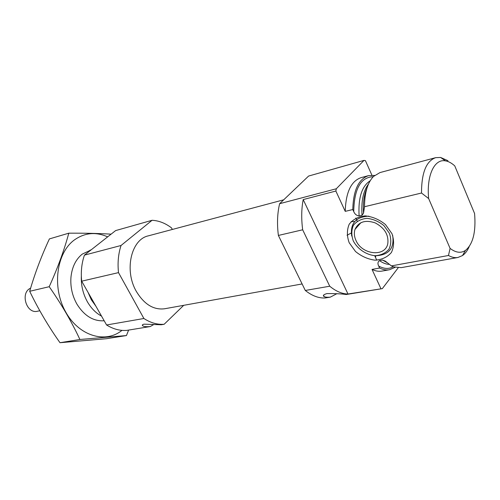 <?xml version="1.0" encoding="UTF-8"?>
<svg xmlns="http://www.w3.org/2000/svg" width="500" height="500" viewBox="0 0 500 500"><rect width="100%" height="100%" fill="white"/><g stroke="black" fill="none" stroke-linecap="round" stroke-linejoin="round"><path stroke-width="0.75" d="M371.912 175.188L365.425 160.656L363.988 160.4L308.606 176.05L279.619 203.706C277.331 213.319 276.925 223.9 278.381 235.444L305.3 290.462L329.738 286.219C335.894 291.3 341.981 293.906 347.994 294.025L382.331 288.625L398.162 267.825M305.3 290.462C312.019 295.806 318.644 298.312 325.175 297.969L330.344 297.125C327.337 297.394 325.294 297.219 324.206 296.6L323.544 295.238M382.331 288.625L346.138 294.525C342.544 293.875 336.156 293.562 326.962 293.581C323.444 294.581 322.525 295.587 324.206 296.6M363.988 160.4L336.294 188.769L335.863 191.044L345.238 211.363L352.788 209.544C353.306 190.375 358.55 179.075 368.525 175.637L374.613 175.425M368.525 175.637L361.131 177.619C351.1 181.062 345.806 192.312 345.238 211.363M380.906 288.644L372.038 269.419C375.487 271.094 378.8 271.644 381.969 271.087L389.506 269.738L395.112 267.344M278.381 235.444L302.675 229.794L329.738 286.219M375.544 257.544L375.731 255.725M347.994 294.025L303.194 199.581C301.425 208.85 301.256 218.925 302.675 229.794M303.194 199.581L335.863 191.044M279.619 203.706L336.294 188.769M372.038 269.419L379.613 268.038C383.056 269.731 386.356 270.294 389.506 269.738M370.144 180.819C361.788 186.231 358.106 197.938 359.106 215.95C356.587 215.6 354.8 214.15 353.731 211.6L352.788 209.544M379.613 268.038L378.713 266.069C377.494 263.65 377.769 261.831 379.531 260.606L382.488 260.044L385.356 261.144L391.375 265.9L393.619 266.875L401.2 267.644L457.919 257.481L462.488 255.562C465.219 253.65 467.456 250.662 469.206 246.594M359.106 215.95L362.05 215.263L363.525 213.194L364.513 206.725L421.506 193.025C421.538 172.775 426.256 160.987 435.656 157.669L440.613 157.463L447.987 160.719M435.656 157.669L380 172.569L373.462 176.481C367.581 182.675 364.594 192.756 364.513 206.725M391.375 265.9L448.481 255.494C451.794 257.344 454.944 258.006 457.919 257.481M448.481 255.494L450.087 248.394C455.8 252.744 460.925 253.419 465.462 250.413C473.038 244.131 476.075 231.825 474.581 213.506L454.762 165.894C451.65 163.062 448.562 161.388 445.494 160.863C434.475 158.569 426.394 175.387 428.644 198.55L421.506 193.025M450.087 248.394L428.644 198.55M161.194 324.756L144.056 324.169C142.3 324.613 141.856 325.156 142.725 325.794C143.938 326.644 146.45 326.894 150.256 326.544L126.737 330.387C119.944 330.906 113.219 329.1 106.575 324.981L143.894 318.5C150.6 322.844 157.35 324.769 164.15 324.275L161.194 324.756M81.337 276.112C80.962 285.3 83 293.888 87.438 301.875C91.2 308.344 95.894 313.087 101.525 316.1M172.344 229.462L171.506 227.875C165.344 223.175 158.869 220.65 152.081 220.287L115.625 230.594L84.438 255.131C81.656 263.144 80.738 271.825 81.681 281.181L106.575 324.981M152.081 220.287L121.044 245.487L84.438 255.131M121.044 245.487C118.319 253.806 117.475 262.85 118.506 272.619L81.681 281.181M118.506 272.619L143.894 318.5M153.9 324.456L150.256 326.544M164.15 324.275L183.725 305.319M283.694 199.812L148.381 235.837C131.213 239.331 123.975 270.269 136.287 291.319C144.144 304.331 153.594 310.144 164.644 308.762L302.113 283.95M336.894 293.675L330.344 297.125M357.244 221.175L355.8 218.031M349.175 242.712L355.494 251.488C361.4 256.331 367.906 259.231 375.012 260.175C381.869 259.725 387.325 257.169 391.381 252.519C394.075 246.881 394.275 240.6 391.981 233.694L385.456 224.537C379.256 219.525 372.5 216.637 365.2 215.881C358.3 216.619 352.962 219.4 349.2 224.231C346.825 229.919 346.819 236.081 349.175 242.712M355.95 240.413C361.763 254.669 385.087 257.5 387.769 243.8C388.862 234.931 384.675 227.963 375.213 222.9C365.325 219.594 358.594 221.756 355.006 229.387C353.9 232.875 354.212 236.55 355.95 240.413M353.306 240.969C357.65 249.088 366.194 254.875 375.156 255.712C380.95 255.306 385.544 253.137 388.95 249.2C391.206 244.431 391.362 239.144 389.425 233.331L383.944 225.637C378.731 221.419 373.05 218.988 366.906 218.344C361.081 218.95 356.569 221.281 353.375 225.356C351.344 230.15 351.325 235.356 353.306 240.969M375.887 255.725C388.938 255.044 394.525 248.25 392.65 235.325M368.913 216.169C355.725 216.831 349.994 223.463 351.719 236.062M354.575 221.575L351.163 221.569M351.219 233.025L347.038 235.256M126.45 335.556L106.406 338.713L59.994 342.713C48.481 326.45 38.381 309.312 29.694 291.294C34.762 273.744 41.325 256.288 49.394 238.919L68.787 233.181C64.281 249.969 57.756 267.806 49.225 286.7C61.344 304.05 71.575 321.65 79.912 339.494L126.45 335.556L128.619 330.081M111.1 234.156C99.069 233.425 84.963 233.1 68.787 233.181M29.694 291.294L49.225 286.7M59.994 342.713L79.912 339.494M91.031 249.944L82.212 254.137C75.769 259.387 72.013 267.094 70.956 277.262C70.256 286.831 72.256 295.794 76.95 304.163C84.312 315.881 93.394 321.419 104.188 320.781M107.656 236.863C95.806 231.612 84.681 232.669 74.269 240.025C56.513 253.006 51.856 286.969 65.369 311.413C78.637 336.037 105.325 343.894 121.95 330.375M30.612 288.188C19.9 292.562 26.4 314.237 37.494 311.238L39.8 310.763M373.237 176.713C360.706 177.219 354.206 188.85 353.731 211.6M378.713 266.069C384.019 268.944 388.888 269.175 393.312 266.762M379.531 260.606C382.894 263.062 386.181 264.325 389.4 264.381M368.512 183.988C363.244 190.975 361.087 201.4 362.05 215.263M382.488 260.044L387.45 262.844M367.044 187.869C364.081 194.638 362.912 203.081 363.525 213.194M88.025 292.337L91.356 299.825L95.913 306.219M445.494 160.863L440.613 157.463M465.462 250.413L462.488 255.562M90.056 250.181L91.081 249.906M142.725 325.788L142.331 325.075M360.925 222.656L355.006 229.387M374.7 255.694L376.75 260.175"/></g></svg>
